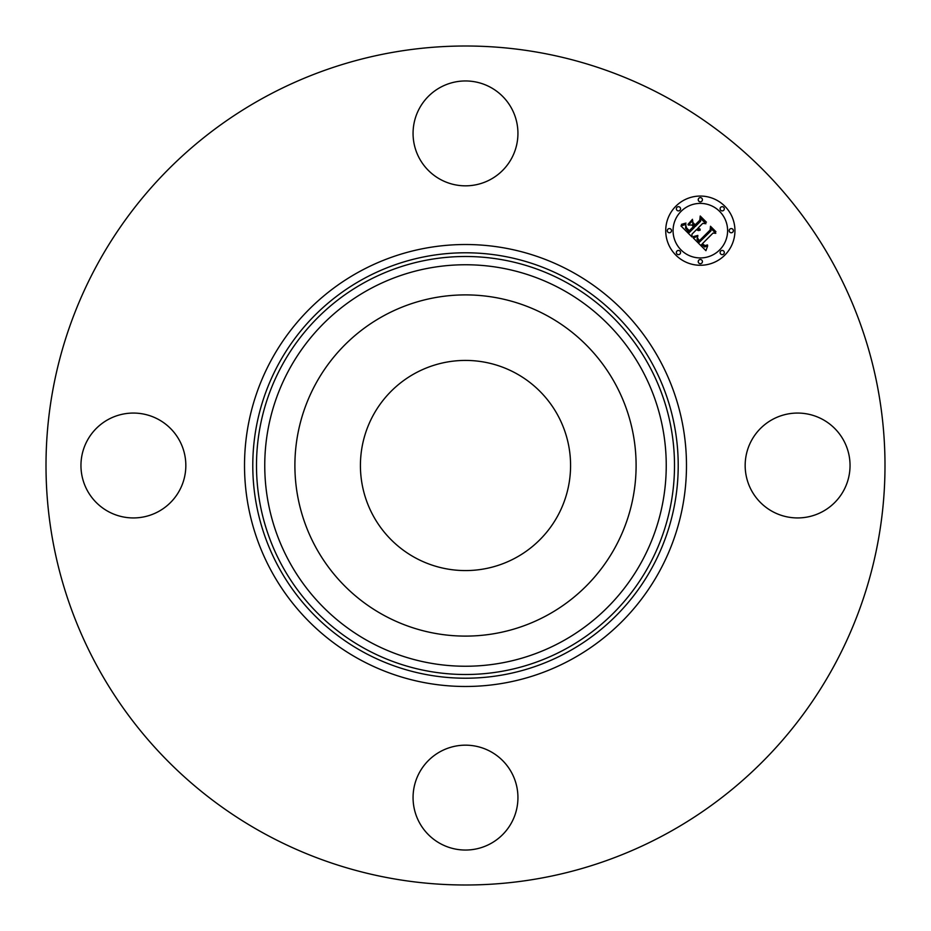 <?xml version="1.0" encoding="UTF-8"?>
<svg xmlns="http://www.w3.org/2000/svg" width="931" height="931" viewBox="0 0 931 931"><rect width="100%" height="100%" fill="white"/><g stroke="black" fill="none" stroke-linecap="round" stroke-linejoin="round"><path stroke-width="1.4" d="M415.121 557.716A105.087 105.087 0 0 1 373.284 415.121A105.087 105.087 0 0 1 515.879 373.284A105.087 105.087 0 0 1 557.716 515.879A105.087 105.087 0 0 1 415.121 557.716M264.381 833.641A419.497 419.497 0 0 1 97.359 264.381A419.497 419.497 0 0 1 666.619 97.359A419.497 419.497 0 0 1 833.641 666.619A419.497 419.497 0 0 1 264.381 833.641M108.252 511.515A52.439 52.439 0 0 1 87.374 440.363A52.439 52.439 0 0 1 158.538 419.485A52.439 52.439 0 0 1 179.415 490.637A52.439 52.439 0 0 1 108.252 511.515M419.485 108.252A52.439 52.439 0 0 1 490.637 87.374A52.439 52.439 0 0 1 511.515 158.538A52.439 52.439 0 0 1 440.363 179.415A52.439 52.439 0 0 1 419.485 108.252M822.748 419.485A52.439 52.439 0 0 1 843.626 490.637A52.439 52.439 0 0 1 772.462 511.515A52.439 52.439 0 0 1 751.585 440.363A52.439 52.439 0 0 1 822.748 419.485M511.515 822.748A52.439 52.439 0 0 1 440.363 843.626A52.439 52.439 0 0 1 419.485 772.462A52.439 52.439 0 0 1 490.637 751.585A52.439 52.439 0 0 1 511.515 822.748M315.784 383.712A170.594 170.594 0 0 1 547.288 315.784A170.594 170.594 0 0 1 615.216 547.288A170.594 170.594 0 0 1 383.712 615.216A170.594 170.594 0 0 1 315.784 383.712M675.859 206.193A34.61 34.61 0 0 1 724.807 206.193A34.61 34.61 0 0 1 724.807 255.141A34.61 34.61 0 0 1 675.859 255.141A34.61 34.61 0 0 1 675.859 206.193M681.05 211.384A27.267 27.267 0 0 1 719.616 211.384A27.267 27.267 0 0 1 719.616 249.95A27.267 27.267 0 0 1 681.05 249.95A27.267 27.267 0 0 1 681.05 211.384M693.234 237.905L697.796 236.288L697.016 239.395L699.274 242.328L710.993 230.853L710.9 228.432L715.788 233.32L713.03 233.076L702.393 243.713L704.965 245.598L707.49 244.923L704.895 245.993L702.23 244.108L701.59 244.516L704.639 246.971L707.688 245.819L705.919 250.683L693.234 237.905M693.351 236.579L697.854 235.438L693.351 236.579M697.598 238.092L699.402 240.71L710.167 229.969L710.481 226.256L715.939 231.726L710.784 227.141L710.574 230.201L699.437 241.35L697.598 238.092M680.922 225.896L685.879 224.441L685.553 228.188L689.324 232.529L694.328 227.525L693.676 226.873L689.266 231.284L686.194 227.944L685.903 225.744L686.578 227.897L689.277 230.725L693.409 226.605L691.791 224.988L688.277 225.081L692.757 220.6L692.78 224.173L695.224 226.629L700.624 221.229L700.636 218.471L705.896 223.719L702.754 223.37L698.157 227.967L700.205 229.224L697.366 228.758L700.1 230.26L698.262 230.562L696.469 229.666L691.954 234.17L692.024 236.998L680.922 225.896M681.411 224.371L685.961 223.079L684.192 224.29L681.411 224.371M692.489 219.309L687.986 224.371L692.489 219.309M695.213 224.802L699.786 220.228L700.228 216.015L706.431 222.206L700.543 216.9L700.182 220.368L695.189 225.36L693.013 222.614L695.213 224.802M676.977 251.056A2.095 2.095 0 0 1 679.944 251.056A2.095 2.095 0 0 1 679.944 254.023A2.095 2.095 0 0 1 676.977 254.023A2.095 2.095 0 0 1 676.977 251.056M676.977 207.31A2.095 2.095 0 0 1 679.944 207.31A2.095 2.095 0 0 1 679.944 210.278A2.095 2.095 0 0 1 676.977 210.278A2.095 2.095 0 0 1 676.977 207.31M667.911 229.189A2.095 2.095 0 0 1 670.879 229.189A2.095 2.095 0 0 1 670.879 232.145A2.095 2.095 0 0 1 667.911 232.145A2.095 2.095 0 0 1 667.911 229.189M720.722 207.31A2.095 2.095 0 0 1 723.69 207.31A2.095 2.095 0 0 1 723.69 210.278A2.095 2.095 0 0 1 720.722 210.278A2.095 2.095 0 0 1 720.722 207.31M698.855 198.245A2.095 2.095 0 0 1 701.811 198.245A2.095 2.095 0 0 1 701.811 201.212A2.095 2.095 0 0 1 698.855 201.212A2.095 2.095 0 0 1 698.855 198.245M723.69 254.023A2.095 2.095 0 0 1 720.722 254.023A2.095 2.095 0 0 1 720.722 251.056A2.095 2.095 0 0 1 723.69 251.056A2.095 2.095 0 0 1 723.69 254.023M701.811 263.089A2.095 2.095 0 0 1 698.855 263.089A2.095 2.095 0 0 1 698.855 260.121A2.095 2.095 0 0 1 701.811 260.121A2.095 2.095 0 0 1 701.811 263.089M732.755 232.145A2.095 2.095 0 0 1 729.788 232.145A2.095 2.095 0 0 1 729.788 229.189A2.095 2.095 0 0 1 732.755 229.189A2.095 2.095 0 0 1 732.755 232.145M567.479 278.823A212.722 212.722 0 0 1 652.177 567.479A212.722 212.722 0 0 1 363.521 652.177A212.722 212.722 0 0 1 278.823 363.521A212.722 212.722 0 0 1 567.479 278.823M571.448 271.573A220.984 220.984 0 0 1 659.427 571.448A220.984 220.984 0 0 1 359.552 659.427A220.984 220.984 0 0 1 271.573 359.552A220.984 220.984 0 0 1 571.448 271.573M565.699 282.081A208.998 208.998 0 0 1 648.919 565.699A208.998 208.998 0 0 1 365.301 648.919A208.998 208.998 0 0 1 282.081 365.301A208.998 208.998 0 0 1 565.699 282.081M561.742 289.332A200.735 200.735 0 0 1 641.668 561.742A200.735 200.735 0 0 1 369.258 641.668A200.735 200.735 0 0 1 289.332 369.258A200.735 200.735 0 0 1 561.742 289.332"/></g></svg>
